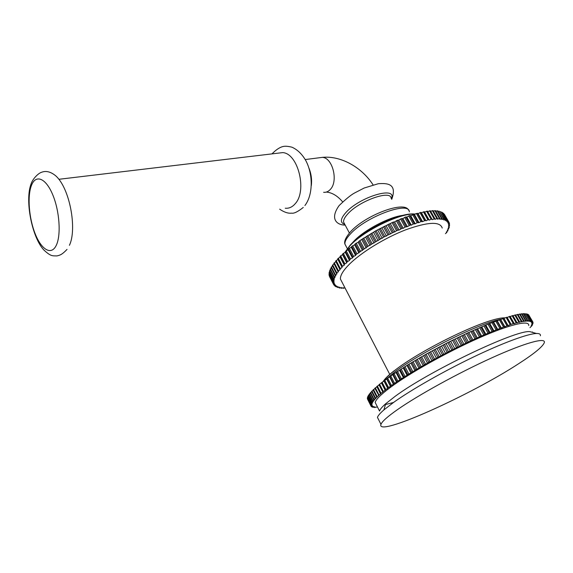 <?xml version="1.0" encoding="UTF-8"?>
<svg xmlns="http://www.w3.org/2000/svg" width="573" height="573" viewBox="0 0 573 573"><rect width="100%" height="100%" fill="white"/><g stroke="black" fill="none" stroke-linecap="round" stroke-linejoin="round"><path stroke-width="0.86" d="M528.65 314.821L532.711 321.704L528.478 314.878M528.041 314.341L532.188 321.224L528.041 314.341L527.69 314.47M527.203 313.983L531.429 320.866L527.203 313.983L526.666 314.183M526.121 313.746L530.433 320.629L526.121 313.746L525.412 314.018M524.811 313.639L529.201 320.515L524.811 313.639L523.923 313.997M523.271 313.653L523.715 313.639L527.733 320.536L527.289 320.565L523.271 313.653L522.204 314.097M521.487 313.803L522.003 313.753L526.035 320.679L525.527 320.744L521.487 313.803L520.255 314.333M519.482 314.09L520.062 313.997L524.109 320.959L523.529 321.059L519.482 314.09L518.078 314.713M517.247 314.505L517.885 314.376L521.946 321.374L521.308 321.51L517.247 314.505L515.679 315.214M514.79 315.057L515.492 314.892L519.561 321.919L518.866 322.09L514.79 315.057L513.064 315.859M512.119 315.744L512.878 315.537L516.953 322.599L516.201 322.807L512.119 315.744L510.235 316.64M509.232 316.561L510.049 316.317L514.139 323.408L513.322 323.652L509.232 316.561L507.198 317.549M506.145 317.506L507.019 317.234L511.116 324.347L510.242 324.633L506.145 317.506L489.084 323.702L467.611 332.977L447.814 342.582L426.047 354.193L407.833 364.851L390.75 375.938L378.954 384.712L382.871 392.111L380.393 393.665L376.762 386.539L379.118 385.035M376.927 386.861L374.792 388.272L378.882 395.492L376.647 396.967L373.059 389.898L374.964 388.594M373.224 390.227L371.548 391.423L375.114 398.457L375.795 398.464L373.818 399.847L370.273 392.842L371.719 391.76M370.445 393.185L369.227 394.145L372.751 401.121L373.617 401.014L371.92 402.282L368.41 395.341L369.406 394.503M368.597 395.714L367.83 396.423L371.311 403.335L372.357 403.113L370.939 404.266L367.472 397.39L368.024 396.81M367.673 397.791L367.343 398.242L370.795 405.082L371.992 404.76L370.867 405.784L367.558 398.658M367.658 399.417L371.161 406.364L372.5 405.949L371.512 406.715L373.073 406.364L372.178 407.095L373.854 406.672L373.052 407.36L374.835 406.866L374.455 407.532L377.378 406.916M372.178 407.095L371.992 406.723M371.512 406.715L371.311 406.314M370.867 405.784L372.142 405.412L371.06 406.214M370.824 405.598L367.386 398.779M370.939 404.266L372.063 403.994L370.795 405.082M370.81 404.867L367.357 398.02M371.018 404.022L367.551 397.132M371.92 402.282L372.873 402.117L371.311 403.335M371.454 403.055L367.966 396.136M372.128 401.974L368.611 395.026M373.818 399.847L374.592 399.789L372.751 401.121M373.023 400.778L369.492 393.794M374.155 399.474L370.602 392.462M376.647 396.967L377.227 397.032L375.114 398.457M375.516 398.056L371.941 391.015M377.113 396.537L373.51 389.461M380.393 393.665L380.766 393.852L378.409 395.37M378.932 394.904L375.315 387.799M380.988 393.178L377.342 386.044M381.525 383.115L385.192 390.285L382.614 391.868M383.258 391.359L379.598 384.197M384.039 381.174L387.735 388.365L385.049 389.977L381.367 382.8M385.758 389.439L382.069 382.255M386.761 379.147L390.478 386.36L387.699 388L383.996 380.794M387.699 388L387.735 388.365M388.465 387.441L384.755 380.228M389.69 377.048L393.429 384.282L390.557 385.937L386.832 378.71M390.557 385.937L390.478 386.36M391.388 385.357L387.656 378.116M392.813 374.871L396.573 382.134L393.63 383.803L389.876 376.547M393.63 383.803L393.429 384.282M394.51 383.194L390.75 375.938M396.122 372.636L399.904 379.913L396.888 381.589L393.114 374.319M396.888 381.589L396.573 382.134M397.82 380.973L394.045 373.689M399.603 370.344L403.413 377.643L400.334 379.319L396.537 372.027M400.334 379.319L399.904 379.913M401.322 378.681L397.519 371.383M403.256 368.009L407.088 375.315L403.958 376.991L400.14 369.678M403.958 376.991L403.413 377.643M404.989 376.339L401.164 369.019M407.066 365.624L410.92 372.951L407.754 374.613L403.908 367.286M407.754 374.613L407.088 375.315M408.828 373.947L404.982 366.613M411.02 363.21L414.895 370.545L411.7 372.192L407.833 364.851M411.7 372.192L410.92 372.951M412.811 371.519L408.943 364.17M415.103 360.768L418.999 368.117L415.783 369.735L411.901 362.387M415.783 369.735L414.895 370.545M416.936 369.055L413.047 361.699M419.307 358.311L423.218 365.667L420.002 367.257L416.091 359.894M420.002 367.257L418.999 368.117M421.184 366.57L417.273 359.207M423.612 355.84L427.544 363.21L424.328 364.765L420.403 357.394M424.328 364.765L423.218 365.667M425.546 364.077L421.613 356.7M428.002 353.376L431.956 360.746L428.762 362.265L424.815 354.888M428.762 362.265L427.544 363.21M430.001 361.577L426.047 354.193M432.472 350.92L436.44 358.297L433.274 359.765L429.306 352.381M433.274 359.765L431.956 360.746M434.535 359.078L430.559 351.693M436.998 348.484L440.988 355.862L437.858 357.273L433.876 349.888M437.858 357.273L436.44 358.297M439.133 356.592L435.143 349.208M441.561 346.071L445.565 353.448L442.492 354.809L438.488 347.424M442.492 354.809L440.988 355.862M443.774 354.128L439.77 346.744M446.152 343.7L450.17 351.07L447.162 352.366L443.144 344.982M447.162 352.366L445.565 353.448M448.451 351.7L444.433 344.316M450.75 341.372L454.79 348.735L451.846 349.967L447.814 342.582M451.846 349.967L450.17 351.07M453.143 349.308L449.103 341.931M455.342 339.094L459.388 346.45L456.538 347.61L452.491 340.233M456.538 347.61L454.79 348.735M457.827 346.966L453.78 339.596M459.911 336.881L463.972 344.223L461.208 345.304L457.154 337.941M461.208 345.304L459.388 346.45M462.497 344.681L458.436 337.318M464.438 334.732L468.506 342.067L465.849 343.069L461.781 335.714M465.849 343.069L463.972 344.223M467.124 342.461L463.048 335.112M468.907 332.662L472.983 339.982L470.44 340.899L466.358 333.558M470.44 340.899L468.506 342.067M471.694 340.319L467.611 332.977M473.298 330.678L477.381 337.984L474.967 338.815L470.877 331.488M474.967 338.815L472.983 339.982M476.199 338.256L472.109 330.929M477.603 328.78L481.692 336.072L479.408 336.817L475.311 329.504M479.408 336.817L477.381 337.984M480.618 336.279L476.521 328.974M481.807 326.99L485.897 334.26L483.748 334.904L479.651 327.613M483.748 334.904L481.692 336.072M484.93 334.396L480.826 327.111M485.89 325.292L489.987 332.541L487.981 333.099L483.877 325.829M487.981 333.099L485.897 334.26M489.127 332.619L485.023 325.349M489.836 323.709L493.933 330.936L492.085 331.395L487.981 324.146M492.085 331.395L489.987 332.541M493.195 330.943L489.084 323.702M493.64 322.234L497.744 329.439L496.046 329.804L491.942 322.578M496.046 329.804L493.933 330.936M497.113 329.389L493.009 322.162M497.292 320.88L501.389 328.064L499.857 328.329L495.752 321.124M499.857 328.329L497.744 329.439M500.881 327.942L496.77 320.744M500.773 319.648L504.863 326.803L503.495 326.975L499.391 319.791M503.495 326.975L501.389 328.064M504.476 326.617L500.372 319.448M504.068 318.538L508.158 325.665L506.962 325.736L502.865 318.588M506.962 325.736L504.863 326.803M507.886 325.421L503.789 318.273M510.242 324.633L508.158 325.665M513.322 323.652L511.116 324.347M516.201 322.807L514.174 323.774L514.139 323.408M518.866 322.09L516.882 323.022L516.953 322.599M521.308 321.51L519.367 322.398L519.561 321.919M523.529 321.059L521.645 321.904L521.946 321.374M525.527 320.744L523.693 321.539L524.109 320.959M527.289 320.565L525.513 321.31L526.035 320.679M528.822 320.508L527.11 321.209L527.733 320.536M530.118 320.586L528.478 321.231L529.201 320.515M531.178 320.787L529.61 321.381L530.433 320.629M532.002 321.116L530.512 321.661L531.429 320.866M532.589 321.56L531.185 322.055L532.188 321.224M531.622 322.57L532.711 321.704L532.947 322.126L531.622 322.57M529.968 327.692L532.124 325.507L531.15 325.729L532.532 324.769L531.601 324.776L532.983 323.602L531.83 323.931L533.076 322.814L531.837 323.193L532.947 322.126M533.076 322.814L532.854 322.427M532.983 323.602L532.768 323.244M533.341 332.612L529.724 331.609C515.113 329.984 428.174 371.641 394.99 396.452L385.693 403.736C382.091 406.923 380.042 409.366 379.534 411.049L375.172 402.432C375.967 399.395 381.024 394.396 390.342 387.434C409.43 373.224 446.919 352.151 478.34 338.235C509.827 324.275 529.703 319.741 528.714 325.543M375.172 402.432L376.475 405.004M384.519 404.796L393.744 402.425M529.724 331.609L536.521 333.493C527.869 333.694 503.001 342.804 472.918 357.273C442.85 371.734 411.185 389.841 393.701 402.332L383.874 409.931C380.143 413.19 378.001 415.669 377.449 417.38L378.674 419.816M536.521 333.493C539.415 333.429 540.711 334.195 540.403 335.778M380.966 424.357C382.005 421.542 387.498 416.635 397.454 409.645C418.004 395.248 458.199 373.059 491.634 357.917C525.133 342.726 545.833 337.139 544.35 342.539C542.896 346.507 534.552 353.419 519.303 363.282C471.099 394.947 375.802 437.901 380.966 424.357L377.449 417.38M342.117 282.317L340.412 279.03C340.204 275.455 343.098 270.621 349.107 264.511C360.911 252.614 384.77 237.888 405.684 229.823C427.902 221.851 440.085 221.257 442.227 228.04M445.436 233.669L446.947 232.301L446.281 232.065L447.735 230.955L448 230.468L447.219 230.303L448.795 228.734L447.907 228.641L449.211 227.531L449.332 227.101L448.33 227.087L449.597 225.59L448.48 225.655L449.583 224.201L448.365 224.344L449.397 223.277L447.971 223.162L448.903 222.123L447.305 222.131L447.857 220.87L446.353 221.242L447.055 220.268L446.718 220.061L445.128 220.512L445.701 219.574L445.293 219.416L443.624 219.946L444.075 219.058L443.588 218.943L441.855 219.538L442.17 218.707L439.82 219.309L440 218.528L439.369 218.514L437.521 219.251L437.571 218.535L436.87 218.564L434.979 219.373L434.886 218.721L432.2 219.674L431.963 219.094L431.132 219.223L429.191 220.154L428.819 219.645L427.931 219.824L425.975 220.806L425.46 220.376L422.566 221.636L420.919 221.565L418.978 222.639L417.151 222.696L415.232 223.814L413.24 224L411.35 225.153L410.297 225.053L407.353 226.643L405.047 227.087L403.263 228.283L401.967 228.362L399.095 230.067L397.698 230.231L383.595 237.172L368.138 246.204L356.055 254.548L355.589 255.465L353.627 256.41L352.431 257.95L350.483 258.939L349.487 260.407L346.815 262.097L346.772 262.814L344.889 263.867L344.201 264.518L344.301 265.17L342.461 266.244L341.852 266.875L342.088 267.448L339.76 269.152L340.133 269.654L337.941 271.337L338.442 271.76L336.795 272.87L336.408 273.421L337.031 273.765L335.148 275.398L335.9 275.663L334.181 277.253L335.047 277.439L333.658 278.528L333.5 278.987L334.482 279.094L333.185 280.168L333.106 280.584L334.188 280.612L332.992 282.045L334.174 281.988L333.092 283.012L334.431 283.227L333.457 284.215L334.961 284.315L334.102 285.275L335.749 285.261L335.298 286.393L336.795 286.049L336.172 286.915L338.084 286.679L337.576 287.503L339.61 287.166L339.223 287.933L339.71 288.026L341.365 287.488L341.1 288.205L341.644 288.255L343.327 287.66L343.184 288.319L344.989 287.875M448.716 221.837L444.311 214.159L448.903 222.123M447.857 220.87L443.438 213.163L448.115 221.114M443.438 213.163L443.036 213.256M446.718 220.061L442.277 212.318L447.055 220.268M442.277 212.318L441.647 212.497M445.293 219.416L440.838 211.645L445.701 219.574M440.838 211.645L439.985 211.91M443.588 218.943L439.119 211.129L444.075 219.058M439.119 211.129L438.051 211.494M441.611 218.642L437.127 210.792L437.693 210.871L442.17 218.707M437.127 210.792L435.852 211.265M439.369 218.514L434.871 210.635L435.509 210.663L440 218.528M434.871 210.635L433.403 211.222M436.87 218.564L432.357 210.656L433.066 210.635L437.571 218.535M432.357 210.656L430.703 211.365M434.119 218.8L429.607 210.864L430.373 210.792L434.886 218.721M429.607 210.864L427.766 211.695M431.132 219.223L426.613 211.251L427.444 211.129L431.963 219.094M426.613 211.251L424.679 212.175L424.292 211.652L421.456 212.805L420.933 212.354L418.046 213.607L416.392 213.514L410.712 215.742L409.788 215.541L406.837 217.06L405.777 216.945L402.84 218.528L400.534 218.95L398.758 220.154L397.461 220.218L394.604 221.923L393.2 222.073L376.046 230.675L359.894 240.567L358.146 242.3L355.224 243.833L354.63 244.821L351.743 246.404L351.292 247.335L349.337 248.274L348.155 249.842L346.214 250.824L345.233 252.313L342.575 254.004L342.547 254.741L340.67 255.794L339.99 256.446L340.097 257.119L337.662 258.831L337.905 259.426L335.599 261.13L339.76 269.152M335.893 261.703L333.801 263.344L337.941 271.337M334.102 263.931L332.29 265.464L336.408 273.421M332.598 266.058L331.058 267.469L335.148 275.398M331.373 268.078L330.112 269.36L334.181 277.253M330.442 269.99L329.454 271.122L333.5 278.987M329.79 271.781L329.081 272.748L333.106 280.584M329.432 273.443L328.988 274.238L332.992 282.045M329.368 274.976L329.174 275.584L333.164 283.356M329.582 276.379L333.543 284.387M446.947 232.301L446.654 231.786M448 230.468L447.692 229.931M448.795 228.734L448.473 228.161M449.332 227.101L448.981 226.5M449.597 225.59L449.225 224.938M449.583 224.201L449.182 223.499M449.289 222.947L448.852 222.181M424.679 212.175L429.191 220.154M428.819 219.645L424.292 211.652M427.931 219.824L423.404 211.824M421.456 212.805L425.975 220.806M425.46 220.376L420.933 212.354M424.521 220.605L419.988 212.576M418.046 213.607L422.566 221.636M421.914 221.285L417.38 213.242M420.919 221.565L416.392 213.514M414.458 214.589L418.978 222.639M418.19 222.374L413.663 214.309M417.151 222.696L412.624 214.624M410.712 215.742L415.232 223.814M414.308 223.635L409.788 215.541M413.24 224L408.714 215.906M406.837 217.06L411.35 225.153M410.297 225.053L405.777 216.945M409.194 225.468L404.674 217.353M402.84 218.528L407.353 226.643M406.178 226.636L401.666 218.506M405.047 227.087L400.534 218.95M398.758 220.154L403.263 228.283M401.967 228.362L397.461 220.218M400.821 228.856L396.315 220.705M394.604 221.923L399.095 230.067M397.698 230.231L393.2 222.073M396.537 230.754L392.039 222.596M390.406 223.821L394.89 231.972M393.386 232.223L388.902 224.057M392.219 232.788L387.735 224.616M386.188 225.841L390.657 233.999M389.067 234.336L384.598 226.163M387.9 234.93L383.43 226.75M381.976 227.968L386.431 236.14M384.755 236.556L380.3 228.369M383.595 237.172L379.14 228.985M377.793 230.188L382.234 238.368M380.479 238.869L376.046 230.675M379.333 239.507L374.9 231.32M373.668 232.502L378.087 240.674M376.275 241.254L371.848 233.068M375.143 241.913L370.731 233.727M369.614 234.88L374.019 243.059M372.149 243.704L367.751 235.517M371.053 244.377L366.656 236.191M365.66 237.315L370.043 245.488M368.138 246.204L363.755 238.024M367.071 246.891L362.695 238.712M361.835 239.793L366.197 247.959M364.256 248.739L359.894 240.567M363.232 249.434L358.877 241.262M358.146 242.3L362.487 250.458M360.532 251.296L356.198 243.138M359.55 251.991L355.224 243.833M354.63 244.821L358.949 252.965M356.979 253.86L352.667 245.71M356.055 254.548L351.743 246.404M351.292 247.335L355.589 255.465M353.627 256.41L349.337 248.274M352.753 257.098L348.47 248.969M348.155 249.842L352.431 257.95M350.483 258.939L346.214 250.824M349.666 259.619L345.412 251.504M345.233 252.313L349.487 260.407M347.56 261.431L343.32 253.33M346.815 262.097L342.575 254.004M342.547 254.741L346.772 262.814M344.889 263.867L340.67 255.794M344.201 264.518L339.99 256.446M340.097 257.119L344.301 265.17M342.461 266.244L338.271 258.194M341.852 266.875L337.662 258.831M337.905 259.426L342.088 267.448M340.298 268.544L336.129 260.514M338.407 270.757L334.26 262.756M336.795 272.87L332.669 264.898M335.463 274.875L331.366 266.939M334.417 276.766L330.342 268.859M333.658 278.528L329.604 270.657M333.185 280.168L329.153 272.318M332.999 281.658L328.981 273.851M333.092 283.012L329.095 275.241M333.457 284.215L329.482 276.48M334.102 285.275L333.708 284.502M335.004 286.171L334.646 285.469M336.172 286.915L335.835 286.264M337.576 287.503L337.268 286.894M339.223 287.933L338.93 287.36M341.1 288.205L340.82 287.667M343.184 288.319L342.919 287.804M308.969 168.183C311.254 173.841 312.034 179.671 311.297 185.673M285.247 208.221C289.036 208.586 292.38 207.054 295.274 203.63C307.321 190.816 298.11 153.428 282.733 152.604L277.447 153.235M501.855 319.097C481.356 322.098 418.849 353.075 394.038 372.579L385.443 379.856M394.274 370.674C388.258 375.365 384.526 379.04 383.086 381.697M390.385 385.593L393.83 384.913M415.167 214.195C401.458 212.411 364.156 230.367 350.182 245.531L344.767 252.557M352.144 243.138L354.135 240.932C364.256 230.081 389.074 217.002 402.647 215.405M409.33 211.867C409.423 200.636 365.875 216.658 350.425 233.949C346.486 238.153 344.652 241.541 344.932 244.119L346.121 246.383M391.123 198.279C390.879 189.534 358.877 201.001 347.589 214.13C344.652 217.382 343.32 220.032 343.592 222.08L344.531 223.857M391.395 198.774C397.454 185.53 359.271 196.904 345.598 212.848C340.269 219.058 339.997 222.876 344.774 224.308M323.623 192.32C326.195 192.542 328.465 191.532 330.442 189.298C338.457 181.032 332.612 157.783 322.427 157.36L318.896 157.811M31.536 185.215C27.139 196.045 28.944 218.435 35.282 234.056C41.55 249.814 51.283 255.673 56.204 245.473C61.225 235.524 59.649 211.151 52.695 194.67C45.811 178.024 35.841 174.156 31.536 185.215M532.732 332.447L532.453 331.968M385.693 403.736L383.874 409.931M505.4 317.879C488.697 316.575 421.484 349.215 394.16 370.874C389.003 374.864 385.321 378.466 383.115 381.682M389.805 374.477L340.412 279.03M415.318 214.109C401.129 211.831 364.535 229.372 350.275 245.036L345.763 251.203M347.288 248.596L344.932 244.119C343.922 241.541 345.669 237.544 350.182 232.137C364.908 215.29 404.825 200.213 408.563 210.198M344.387 223.577L349.394 233.018M391.724 199.368C397.504 183.446 387.033 183.066 378.252 183.725L364.184 188.016L354.401 193.072C350.834 195.013 345.741 199.189 339.109 205.585C329.067 219.724 337.798 225.218 345.19 225.096M326.359 192.07C332.104 192.585 337.526 195.844 342.625 201.846M305.23 159.552L322.427 157.36C340.777 155.527 361.792 167.237 373.059 184.843M279.638 209.166C284.179 212.246 288.162 213.571 291.6 213.149C293.949 213.665 297.838 211.766 303.26 207.447M282.733 152.604L58.89 179.292M304.893 205.535C312.894 195.293 313.367 174.937 305.882 160.741C302.179 154.216 297.545 149.703 291.986 147.204C288.312 146.294 285.512 146.029 283.585 146.409C280.125 147.032 276.258 149.524 271.974 153.886M67.012 249.42C61.977 254.677 60.144 255.157 56.963 255.909C52.387 255.809 50.918 256.518 44.049 250.172C32.303 238.261 24.481 200.543 31.171 183.647C32.862 178.604 38.427 173.211 41.528 172.287C45.983 170.546 50.696 171.707 55.667 175.782C69.756 188.03 77.269 228.992 69.426 245.301"/></g></svg>
